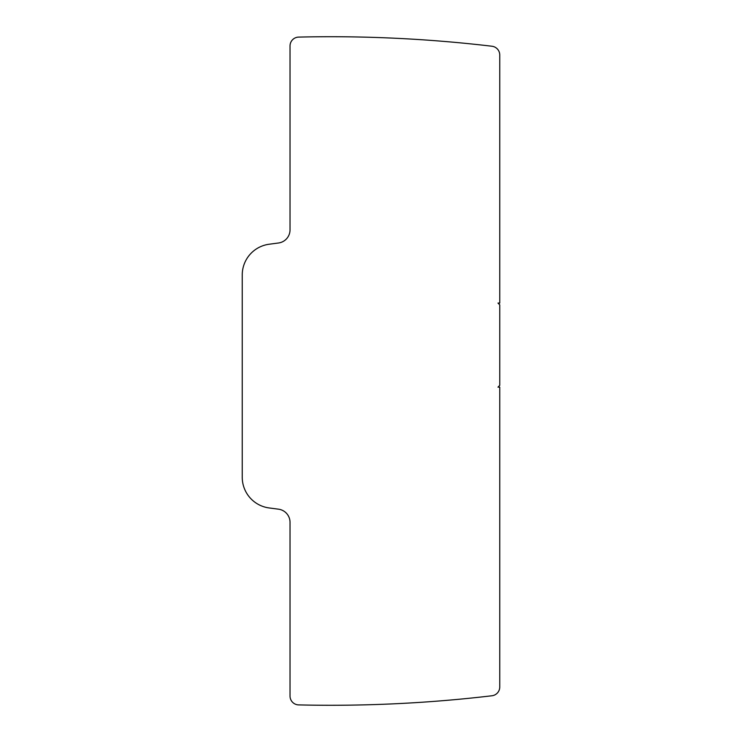 <?xml version="1.0" encoding="UTF-8"?>
<svg xmlns="http://www.w3.org/2000/svg" width="742" height="742" viewBox="0 0 742 742"><rect width="100%" height="100%" fill="white"/><g stroke="black" fill="none" stroke-linecap="round" stroke-linejoin="round"><path stroke-width="1.11" d="M242.244 274.93A30.969 30.969 0 0 1 269.179 244.229L278.491 242.996A13.273 13.273 0 0 0 290.029 229.844L290.029 45.948A8.848 8.848 0 0 1 298.674 37.1A1370.724 1370.724 0 0 1 491.946 46.236A8.848 8.848 0 0 1 499.756 55.029L499.756 303.079L497.984 303.079L499.756 304.851L499.756 385.376L497.984 387.148L499.756 387.148L499.756 686.971A8.848 8.848 0 0 1 491.946 695.764A1370.724 1370.724 0 0 1 298.674 704.9A8.848 8.848 0 0 1 290.029 696.052L290.029 522.34A13.273 13.273 0 0 0 278.491 509.179L269.179 507.955A30.969 30.969 0 0 1 242.244 477.245L242.244 274.93"/></g></svg>
